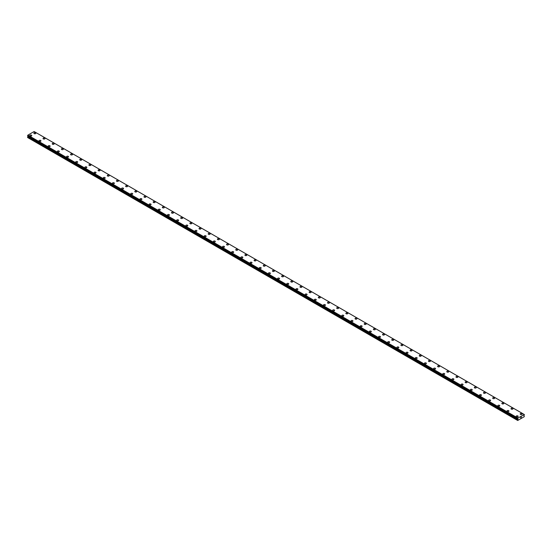 <?xml version="1.0" encoding="UTF-8"?>
<svg xmlns="http://www.w3.org/2000/svg" width="552" height="552" viewBox="0 0 552 552"><rect width="100%" height="100%" fill="white"/><g stroke="black" fill="none" stroke-linecap="round" stroke-linejoin="round"><path stroke-width="0.83" d="M33.879 133.225A0.973 0.559 180 0 1 34.479 132.708A0.973 0.559 180 0 1 35.535 132.832A0.973 0.559 180 0 1 35.825 133.232A0.973 0.559 180 0 1 35.224 133.743A0.973 0.559 180 0 1 34.162 133.625A0.973 0.559 180 0 1 33.879 133.225A0.973 0.559 180 0 1 34.479 132.708A0.973 0.559 180 0 1 35.535 132.832A0.973 0.559 180 0 1 35.825 133.225M43.049 138.524A0.973 0.559 180 0 1 43.656 138.007A0.973 0.559 180 0 1 44.712 138.124A0.973 0.559 180 0 1 45.002 138.524A0.973 0.559 180 0 1 44.395 139.042A0.973 0.559 180 0 1 43.339 138.925A0.973 0.559 180 0 1 43.049 138.524A0.973 0.559 180 0 1 43.656 138.007A0.973 0.559 180 0 1 44.712 138.131A0.973 0.559 180 0 1 45.002 138.524M52.226 143.824A0.973 0.559 180 0 1 52.826 143.306A0.973 0.559 180 0 1 53.889 143.423A0.973 0.559 180 0 1 54.172 143.824A0.973 0.559 180 0 1 53.572 144.341A0.973 0.559 180 0 1 52.516 144.217A0.973 0.559 180 0 1 52.226 143.824A0.973 0.559 180 0 1 52.826 143.306A0.973 0.559 180 0 1 53.889 143.43A0.973 0.559 180 0 1 54.172 143.824M61.403 149.123A0.973 0.559 180 0 1 62.003 148.598A0.973 0.559 180 0 1 63.066 148.723A0.973 0.559 180 0 1 63.349 149.123A0.973 0.559 180 0 1 62.749 149.64A0.973 0.559 180 0 1 61.693 149.516A0.973 0.559 180 0 1 61.403 149.123A0.973 0.559 180 0 1 62.003 148.605A0.973 0.559 180 0 1 63.066 148.723A0.973 0.559 180 0 1 63.349 149.123M70.58 154.415A0.973 0.559 180 0 1 71.18 153.898A0.973 0.559 180 0 1 72.243 154.022A0.973 0.559 180 0 1 72.526 154.422A0.973 0.559 180 0 1 71.926 154.94A0.973 0.559 180 0 1 70.863 154.815A0.973 0.559 180 0 1 70.58 154.415A0.973 0.559 180 0 1 71.18 153.898A0.973 0.559 180 0 1 72.243 154.022A0.973 0.559 180 0 1 72.526 154.415M79.757 159.721A0.973 0.559 180 0 1 80.357 159.197A0.973 0.559 180 0 1 81.42 159.321A0.973 0.559 180 0 1 81.703 159.721M81.42 159.321A0.973 0.559 180 0 1 81.703 159.714A0.973 0.559 180 0 1 81.103 160.232A0.973 0.559 180 0 1 80.04 160.114A0.973 0.559 180 0 1 79.757 159.714A0.973 0.559 180 0 1 80.357 159.197A0.973 0.559 180 0 1 81.42 159.321M90.597 164.62A0.973 0.559 180 0 1 90.88 165.013A0.973 0.559 180 0 1 90.28 165.531A0.973 0.559 180 0 1 89.217 165.414A0.973 0.559 180 0 1 88.934 165.013A0.973 0.559 180 0 1 89.534 164.496A0.973 0.559 180 0 1 90.597 164.62M88.934 165.013A0.973 0.559 180 0 1 89.534 164.496A0.973 0.559 180 0 1 90.597 164.613A0.973 0.559 180 0 1 90.88 165.013M98.111 170.313A0.973 0.559 180 0 1 98.711 169.795A0.973 0.559 180 0 1 99.774 169.912A0.973 0.559 180 0 1 100.057 170.313A0.973 0.559 180 0 1 99.457 170.83A0.973 0.559 180 0 1 98.394 170.706A0.973 0.559 180 0 1 98.111 170.313A0.973 0.559 180 0 1 98.711 169.795A0.973 0.559 180 0 1 99.774 169.919A0.973 0.559 180 0 1 100.057 170.313M107.288 175.612A0.973 0.559 180 0 1 107.888 175.087A0.973 0.559 180 0 1 108.944 175.212A0.973 0.559 180 0 1 109.234 175.612A0.973 0.559 180 0 1 108.634 176.129A0.973 0.559 180 0 1 107.571 176.005A0.973 0.559 180 0 1 107.288 175.612A0.973 0.559 180 0 1 107.888 175.094A0.973 0.559 180 0 1 108.944 175.212A0.973 0.559 180 0 1 109.234 175.612M116.465 180.904A0.973 0.559 180 0 1 117.065 180.387A0.973 0.559 180 0 1 118.121 180.511A0.973 0.559 180 0 1 118.411 180.911A0.973 0.559 180 0 1 117.811 181.429A0.973 0.559 180 0 1 116.748 181.304A0.973 0.559 180 0 1 116.465 180.904A0.973 0.559 180 0 1 117.065 180.387A0.973 0.559 180 0 1 118.121 180.511A0.973 0.559 180 0 1 118.411 180.904M125.635 186.203A0.973 0.559 180 0 1 126.235 185.686A0.973 0.559 180 0 1 127.298 185.81A0.973 0.559 180 0 1 127.588 186.21A0.973 0.559 180 0 1 126.981 186.721A0.973 0.559 180 0 1 125.925 186.604A0.973 0.559 180 0 1 125.635 186.203A0.973 0.559 180 0 1 126.235 185.686A0.973 0.559 180 0 1 127.298 185.81A0.973 0.559 180 0 1 127.588 186.203M134.812 191.503A0.973 0.559 180 0 1 135.412 190.985A0.973 0.559 180 0 1 136.475 191.102A0.973 0.559 180 0 1 136.758 191.503A0.973 0.559 180 0 1 136.158 192.02A0.973 0.559 180 0 1 135.102 191.903A0.973 0.559 180 0 1 134.812 191.503A0.973 0.559 180 0 1 135.412 190.985A0.973 0.559 180 0 1 136.475 191.109A0.973 0.559 180 0 1 136.758 191.503M143.989 196.802A0.973 0.559 180 0 1 144.589 196.284A0.973 0.559 180 0 1 145.652 196.402A0.973 0.559 180 0 1 145.935 196.802A0.973 0.559 180 0 1 145.335 197.319A0.973 0.559 180 0 1 144.272 197.195A0.973 0.559 180 0 1 143.989 196.802A0.973 0.559 180 0 1 144.589 196.284A0.973 0.559 180 0 1 145.652 196.408A0.973 0.559 180 0 1 145.935 196.802M153.166 202.101A0.973 0.559 180 0 1 153.766 201.577A0.973 0.559 180 0 1 154.829 201.701A0.973 0.559 180 0 1 155.112 202.101A0.973 0.559 180 0 1 154.512 202.618A0.973 0.559 180 0 1 153.449 202.494A0.973 0.559 180 0 1 153.166 202.101A0.973 0.559 180 0 1 153.766 201.583A0.973 0.559 180 0 1 154.829 201.701A0.973 0.559 180 0 1 155.112 202.101M162.343 207.4A0.973 0.559 180 0 1 162.944 206.876A0.973 0.559 180 0 1 164.006 207A0.973 0.559 180 0 1 164.289 207.4M164.006 207A0.973 0.559 180 0 1 164.289 207.393A0.973 0.559 180 0 1 163.689 207.918A0.973 0.559 180 0 1 162.626 207.793A0.973 0.559 180 0 1 162.343 207.393A0.973 0.559 180 0 1 162.944 206.876A0.973 0.559 180 0 1 164.006 207M171.52 212.692A0.973 0.559 180 0 1 172.12 212.175A0.973 0.559 180 0 1 173.183 212.299A0.973 0.559 180 0 1 173.466 212.699A0.973 0.559 180 0 1 172.866 213.21A0.973 0.559 180 0 1 171.803 213.093A0.973 0.559 180 0 1 171.52 212.692A0.973 0.559 180 0 1 172.12 212.175A0.973 0.559 180 0 1 173.183 212.299A0.973 0.559 180 0 1 173.466 212.692M180.697 217.992A0.973 0.559 180 0 1 181.297 217.474A0.973 0.559 180 0 1 182.36 217.591A0.973 0.559 180 0 1 182.643 217.992A0.973 0.559 180 0 1 182.043 218.509A0.973 0.559 180 0 1 180.98 218.392A0.973 0.559 180 0 1 180.697 217.992A0.973 0.559 180 0 1 181.297 217.474A0.973 0.559 180 0 1 182.36 217.598A0.973 0.559 180 0 1 182.643 217.992M189.874 223.291A0.973 0.559 180 0 1 190.475 222.773A0.973 0.559 180 0 1 191.53 222.891A0.973 0.559 180 0 1 191.82 223.291A0.973 0.559 180 0 1 191.22 223.808A0.973 0.559 180 0 1 190.157 223.684A0.973 0.559 180 0 1 189.874 223.291A0.973 0.559 180 0 1 190.475 222.773A0.973 0.559 180 0 1 191.53 222.898A0.973 0.559 180 0 1 191.82 223.291M199.044 228.59A0.973 0.559 180 0 1 199.651 228.066A0.973 0.559 180 0 1 200.707 228.19A0.973 0.559 180 0 1 200.997 228.59A0.973 0.559 180 0 1 200.397 229.108A0.973 0.559 180 0 1 199.334 228.983A0.973 0.559 180 0 1 199.044 228.59A0.973 0.559 180 0 1 199.651 228.073A0.973 0.559 180 0 1 200.707 228.19A0.973 0.559 180 0 1 200.997 228.59M208.221 233.882A0.973 0.559 180 0 1 208.822 233.365A0.973 0.559 180 0 1 209.884 233.489A0.973 0.559 180 0 1 210.167 233.889A0.973 0.559 180 0 1 209.567 234.407A0.973 0.559 180 0 1 208.511 234.283A0.973 0.559 180 0 1 208.221 233.882A0.973 0.559 180 0 1 208.822 233.372A0.973 0.559 180 0 1 209.884 233.489A0.973 0.559 180 0 1 210.167 233.882M217.398 239.182A0.973 0.559 180 0 1 217.999 238.664A0.973 0.559 180 0 1 219.061 238.788A0.973 0.559 180 0 1 219.344 239.188A0.973 0.559 180 0 1 218.744 239.699A0.973 0.559 180 0 1 217.688 239.582A0.973 0.559 180 0 1 217.398 239.182A0.973 0.559 180 0 1 217.999 238.664A0.973 0.559 180 0 1 219.061 238.788A0.973 0.559 180 0 1 219.344 239.182M226.575 244.481A0.973 0.559 180 0 1 227.176 243.963A0.973 0.559 180 0 1 228.238 244.081A0.973 0.559 180 0 1 228.521 244.481A0.973 0.559 180 0 1 227.921 244.998A0.973 0.559 180 0 1 226.858 244.881A0.973 0.559 180 0 1 226.575 244.481A0.973 0.559 180 0 1 227.176 243.963A0.973 0.559 180 0 1 228.238 244.087A0.973 0.559 180 0 1 228.521 244.481M237.415 249.387A0.973 0.559 180 0 1 237.698 249.78A0.973 0.559 180 0 1 237.098 250.297A0.973 0.559 180 0 1 236.035 250.173A0.973 0.559 180 0 1 235.752 249.78A0.973 0.559 180 0 1 236.353 249.262A0.973 0.559 180 0 1 237.415 249.387M235.752 249.78A0.973 0.559 180 0 1 236.353 249.262A0.973 0.559 180 0 1 237.415 249.38A0.973 0.559 180 0 1 237.698 249.78M244.929 255.079A0.973 0.559 180 0 1 245.53 254.555A0.973 0.559 180 0 1 246.592 254.679A0.973 0.559 180 0 1 246.875 255.079A0.973 0.559 180 0 1 246.275 255.597A0.973 0.559 180 0 1 245.212 255.472A0.973 0.559 180 0 1 244.929 255.079A0.973 0.559 180 0 1 245.53 254.562A0.973 0.559 180 0 1 246.592 254.679A0.973 0.559 180 0 1 246.875 255.079M254.106 260.371A0.973 0.559 180 0 1 254.707 259.854A0.973 0.559 180 0 1 255.769 259.978A0.973 0.559 180 0 1 256.052 260.378A0.973 0.559 180 0 1 255.452 260.896A0.973 0.559 180 0 1 254.389 260.772A0.973 0.559 180 0 1 254.106 260.371A0.973 0.559 180 0 1 254.707 259.861A0.973 0.559 180 0 1 255.769 259.978A0.973 0.559 180 0 1 256.052 260.371M263.283 265.671A0.973 0.559 180 0 1 263.884 265.153A0.973 0.559 180 0 1 264.939 265.277A0.973 0.559 180 0 1 265.229 265.678A0.973 0.559 180 0 1 264.629 266.188A0.973 0.559 180 0 1 263.566 266.071A0.973 0.559 180 0 1 263.283 265.671A0.973 0.559 180 0 1 263.884 265.153A0.973 0.559 180 0 1 264.939 265.277A0.973 0.559 180 0 1 265.229 265.671M272.46 270.97A0.973 0.559 180 0 1 273.061 270.452A0.973 0.559 180 0 1 274.116 270.57A0.973 0.559 180 0 1 274.406 270.97A0.973 0.559 180 0 1 273.806 271.487A0.973 0.559 180 0 1 272.743 271.37A0.973 0.559 180 0 1 272.46 270.97A0.973 0.559 180 0 1 273.061 270.452A0.973 0.559 180 0 1 274.116 270.577A0.973 0.559 180 0 1 274.406 270.97M281.63 276.269A0.973 0.559 180 0 1 282.238 275.752A0.973 0.559 180 0 1 283.293 275.869A0.973 0.559 180 0 1 283.583 276.269A0.973 0.559 180 0 1 282.976 276.787A0.973 0.559 180 0 1 281.92 276.662A0.973 0.559 180 0 1 281.63 276.269A0.973 0.559 180 0 1 282.238 275.752A0.973 0.559 180 0 1 283.293 275.876A0.973 0.559 180 0 1 283.583 276.269M290.807 281.568A0.973 0.559 180 0 1 291.408 281.044A0.973 0.559 180 0 1 292.47 281.168A0.973 0.559 180 0 1 292.753 281.568A0.973 0.559 180 0 1 292.153 282.086A0.973 0.559 180 0 1 291.097 281.962A0.973 0.559 180 0 1 290.807 281.568A0.973 0.559 180 0 1 291.408 281.051A0.973 0.559 180 0 1 292.47 281.168A0.973 0.559 180 0 1 292.753 281.568M299.984 286.861A0.973 0.559 180 0 1 300.585 286.343A0.973 0.559 180 0 1 301.647 286.467A0.973 0.559 180 0 1 301.93 286.867A0.973 0.559 180 0 1 301.33 287.385A0.973 0.559 180 0 1 300.274 287.261A0.973 0.559 180 0 1 299.984 286.861A0.973 0.559 180 0 1 300.585 286.35A0.973 0.559 180 0 1 301.647 286.467A0.973 0.559 180 0 1 301.93 286.861M309.161 292.167A0.973 0.559 180 0 1 309.762 291.642A0.973 0.559 180 0 1 310.824 291.767A0.973 0.559 180 0 1 311.107 292.167M310.824 291.767A0.973 0.559 180 0 1 311.107 292.16A0.973 0.559 180 0 1 310.507 292.684A0.973 0.559 180 0 1 309.444 292.56A0.973 0.559 180 0 1 309.161 292.16A0.973 0.559 180 0 1 309.762 291.642A0.973 0.559 180 0 1 310.824 291.767M320.001 297.066A0.973 0.559 180 0 1 320.284 297.459A0.973 0.559 180 0 1 319.684 297.976A0.973 0.559 180 0 1 318.621 297.859A0.973 0.559 180 0 1 318.338 297.459A0.973 0.559 180 0 1 318.939 296.942A0.973 0.559 180 0 1 320.001 297.066M318.338 297.459A0.973 0.559 180 0 1 318.939 296.942A0.973 0.559 180 0 1 320.001 297.059A0.973 0.559 180 0 1 320.284 297.459M327.515 302.758A0.973 0.559 180 0 1 328.116 302.241A0.973 0.559 180 0 1 329.178 302.358A0.973 0.559 180 0 1 329.461 302.758A0.973 0.559 180 0 1 328.861 303.276A0.973 0.559 180 0 1 327.798 303.151A0.973 0.559 180 0 1 327.515 302.758A0.973 0.559 180 0 1 328.116 302.241A0.973 0.559 180 0 1 329.178 302.365A0.973 0.559 180 0 1 329.461 302.758M336.692 308.057A0.973 0.559 180 0 1 337.293 307.533A0.973 0.559 180 0 1 338.355 307.657A0.973 0.559 180 0 1 338.638 308.057A0.973 0.559 180 0 1 338.038 308.575A0.973 0.559 180 0 1 336.975 308.451A0.973 0.559 180 0 1 336.692 308.057A0.973 0.559 180 0 1 337.293 307.54A0.973 0.559 180 0 1 338.355 307.657A0.973 0.559 180 0 1 338.638 308.057M345.869 313.35A0.973 0.559 180 0 1 346.47 312.832A0.973 0.559 180 0 1 347.525 312.956A0.973 0.559 180 0 1 347.815 313.357A0.973 0.559 180 0 1 347.215 313.874A0.973 0.559 180 0 1 346.152 313.75A0.973 0.559 180 0 1 345.869 313.35A0.973 0.559 180 0 1 346.47 312.839A0.973 0.559 180 0 1 347.525 312.956A0.973 0.559 180 0 1 347.815 313.35M355.046 318.649A0.973 0.559 180 0 1 355.647 318.131A0.973 0.559 180 0 1 356.702 318.256A0.973 0.559 180 0 1 356.992 318.656A0.973 0.559 180 0 1 356.392 319.173A0.973 0.559 180 0 1 355.329 319.049A0.973 0.559 180 0 1 355.046 318.649A0.973 0.559 180 0 1 355.647 318.131A0.973 0.559 180 0 1 356.702 318.256A0.973 0.559 180 0 1 356.992 318.649M364.216 323.948A0.973 0.559 180 0 1 364.824 323.431A0.973 0.559 180 0 1 365.879 323.548A0.973 0.559 180 0 1 366.169 323.948A0.973 0.559 180 0 1 365.562 324.466A0.973 0.559 180 0 1 364.506 324.348A0.973 0.559 180 0 1 364.216 323.948A0.973 0.559 180 0 1 364.824 323.431A0.973 0.559 180 0 1 365.879 323.555A0.973 0.559 180 0 1 366.169 323.948M373.393 329.247A0.973 0.559 180 0 1 373.994 328.73A0.973 0.559 180 0 1 375.056 328.847A0.973 0.559 180 0 1 375.339 329.247A0.973 0.559 180 0 1 374.739 329.765A0.973 0.559 180 0 1 373.683 329.641A0.973 0.559 180 0 1 373.393 329.247A0.973 0.559 180 0 1 373.994 328.73A0.973 0.559 180 0 1 375.056 328.854A0.973 0.559 180 0 1 375.339 329.247M382.57 334.546A0.973 0.559 180 0 1 383.171 334.022A0.973 0.559 180 0 1 384.233 334.146A0.973 0.559 180 0 1 384.516 334.546A0.973 0.559 180 0 1 383.916 335.064A0.973 0.559 180 0 1 382.86 334.94A0.973 0.559 180 0 1 382.57 334.546A0.973 0.559 180 0 1 383.171 334.029A0.973 0.559 180 0 1 384.233 334.146A0.973 0.559 180 0 1 384.516 334.546M391.747 339.846A0.973 0.559 180 0 1 392.348 339.328A0.973 0.559 180 0 1 393.41 339.445A0.973 0.559 180 0 1 393.693 339.846M393.41 339.445A0.973 0.559 180 0 1 393.693 339.839A0.973 0.559 180 0 1 393.093 340.363A0.973 0.559 180 0 1 392.03 340.239A0.973 0.559 180 0 1 391.747 339.839A0.973 0.559 180 0 1 392.348 339.321A0.973 0.559 180 0 1 393.41 339.445M400.924 345.138A0.973 0.559 180 0 1 401.525 344.62A0.973 0.559 180 0 1 402.587 344.745A0.973 0.559 180 0 1 402.87 345.145A0.973 0.559 180 0 1 402.27 345.662A0.973 0.559 180 0 1 401.207 345.538A0.973 0.559 180 0 1 400.924 345.138A0.973 0.559 180 0 1 401.525 344.62A0.973 0.559 180 0 1 402.587 344.745A0.973 0.559 180 0 1 402.87 345.138M410.101 350.437A0.973 0.559 180 0 1 410.702 349.92A0.973 0.559 180 0 1 411.764 350.044A0.973 0.559 180 0 1 412.047 350.437A0.973 0.559 180 0 1 411.447 350.955A0.973 0.559 180 0 1 410.384 350.837A0.973 0.559 180 0 1 410.101 350.437A0.973 0.559 180 0 1 410.702 349.92A0.973 0.559 180 0 1 411.764 350.044A0.973 0.559 180 0 1 412.047 350.437M419.278 355.736A0.973 0.559 180 0 1 419.879 355.219A0.973 0.559 180 0 1 420.941 355.336A0.973 0.559 180 0 1 421.224 355.736A0.973 0.559 180 0 1 420.624 356.254A0.973 0.559 180 0 1 419.561 356.13A0.973 0.559 180 0 1 419.278 355.736A0.973 0.559 180 0 1 419.879 355.219A0.973 0.559 180 0 1 420.941 355.343A0.973 0.559 180 0 1 421.224 355.736M428.455 361.036A0.973 0.559 180 0 1 429.056 360.511A0.973 0.559 180 0 1 430.111 360.635A0.973 0.559 180 0 1 430.401 361.036A0.973 0.559 180 0 1 429.801 361.553A0.973 0.559 180 0 1 428.738 361.429A0.973 0.559 180 0 1 428.455 361.036A0.973 0.559 180 0 1 429.056 360.518A0.973 0.559 180 0 1 430.111 360.635A0.973 0.559 180 0 1 430.401 361.036M437.632 366.328A0.973 0.559 180 0 1 438.233 365.81A0.973 0.559 180 0 1 439.288 365.935A0.973 0.559 180 0 1 439.578 366.335A0.973 0.559 180 0 1 438.978 366.852A0.973 0.559 180 0 1 437.915 366.728A0.973 0.559 180 0 1 437.632 366.328A0.973 0.559 180 0 1 438.233 365.817A0.973 0.559 180 0 1 439.288 365.935A0.973 0.559 180 0 1 439.578 366.328M446.803 371.627A0.973 0.559 180 0 1 447.403 371.11A0.973 0.559 180 0 1 448.466 371.234A0.973 0.559 180 0 1 448.755 371.634A0.973 0.559 180 0 1 448.148 372.151A0.973 0.559 180 0 1 447.092 372.027A0.973 0.559 180 0 1 446.803 371.627A0.973 0.559 180 0 1 447.403 371.11A0.973 0.559 180 0 1 448.466 371.234A0.973 0.559 180 0 1 448.755 371.627M455.98 376.926A0.973 0.559 180 0 1 456.58 376.409A0.973 0.559 180 0 1 457.642 376.533A0.973 0.559 180 0 1 457.925 376.926A0.973 0.559 180 0 1 457.325 377.444A0.973 0.559 180 0 1 456.269 377.327A0.973 0.559 180 0 1 455.98 376.926A0.973 0.559 180 0 1 456.58 376.409A0.973 0.559 180 0 1 457.642 376.533A0.973 0.559 180 0 1 457.925 376.926M466.819 381.832A0.973 0.559 180 0 1 467.102 382.226A0.973 0.559 180 0 1 466.502 382.743A0.973 0.559 180 0 1 465.439 382.619A0.973 0.559 180 0 1 465.157 382.226A0.973 0.559 180 0 1 465.757 381.708A0.973 0.559 180 0 1 466.819 381.832M465.157 382.226A0.973 0.559 180 0 1 465.757 381.708A0.973 0.559 180 0 1 466.819 381.825A0.973 0.559 180 0 1 467.102 382.226M474.334 387.525A0.973 0.559 180 0 1 474.934 387A0.973 0.559 180 0 1 475.996 387.124A0.973 0.559 180 0 1 476.279 387.525A0.973 0.559 180 0 1 475.679 388.042A0.973 0.559 180 0 1 474.616 387.918A0.973 0.559 180 0 1 474.334 387.525A0.973 0.559 180 0 1 474.934 387.007A0.973 0.559 180 0 1 475.996 387.124A0.973 0.559 180 0 1 476.279 387.525M483.511 392.824A0.973 0.559 180 0 1 484.111 392.299A0.973 0.559 180 0 1 485.173 392.424A0.973 0.559 180 0 1 485.456 392.824A0.973 0.559 180 0 1 484.856 393.341A0.973 0.559 180 0 1 483.793 393.217A0.973 0.559 180 0 1 483.511 392.824A0.973 0.559 180 0 1 484.111 392.306A0.973 0.559 180 0 1 485.173 392.424A0.973 0.559 180 0 1 485.456 392.824M492.688 398.116A0.973 0.559 180 0 1 493.288 397.599A0.973 0.559 180 0 1 494.351 397.723A0.973 0.559 180 0 1 494.633 398.123A0.973 0.559 180 0 1 494.033 398.641A0.973 0.559 180 0 1 492.971 398.516A0.973 0.559 180 0 1 492.688 398.116A0.973 0.559 180 0 1 493.288 397.599A0.973 0.559 180 0 1 494.351 397.723A0.973 0.559 180 0 1 494.633 398.116M501.865 403.415A0.973 0.559 180 0 1 502.465 402.898A0.973 0.559 180 0 1 503.527 403.022A0.973 0.559 180 0 1 503.81 403.415A0.973 0.559 180 0 1 503.21 403.933A0.973 0.559 180 0 1 502.147 403.816A0.973 0.559 180 0 1 501.865 403.415A0.973 0.559 180 0 1 502.465 402.898A0.973 0.559 180 0 1 503.527 403.022A0.973 0.559 180 0 1 503.81 403.415M511.042 408.715A0.973 0.559 180 0 1 511.642 408.197A0.973 0.559 180 0 1 512.698 408.314A0.973 0.559 180 0 1 512.987 408.715A0.973 0.559 180 0 1 512.387 409.232A0.973 0.559 180 0 1 511.324 409.115A0.973 0.559 180 0 1 511.042 408.715A0.973 0.559 180 0 1 511.642 408.197A0.973 0.559 180 0 1 512.698 408.321A0.973 0.559 180 0 1 512.987 408.715M520.212 414.014A0.973 0.559 180 0 1 520.819 413.489A0.973 0.559 180 0 1 521.875 413.614A0.973 0.559 180 0 1 522.164 414.014A0.973 0.559 180 0 1 521.564 414.531A0.973 0.559 180 0 1 520.501 414.407A0.973 0.559 180 0 1 520.212 414.014A0.973 0.559 180 0 1 520.819 413.496A0.973 0.559 180 0 1 521.875 413.614A0.973 0.559 180 0 1 522.164 414.014M29.836 135.557A0.973 0.559 180 0 1 30.436 135.04A0.973 0.559 180 0 1 31.498 135.157A0.973 0.559 180 0 1 31.788 135.557A0.973 0.559 180 0 1 31.181 136.075A0.973 0.559 180 0 1 30.125 135.958A0.973 0.559 180 0 1 29.836 135.557A0.973 0.559 180 0 1 30.436 135.04A0.973 0.559 180 0 1 31.498 135.164A0.973 0.559 180 0 1 31.788 135.557M39.013 140.857A0.973 0.559 180 0 1 39.613 140.339A0.973 0.559 180 0 1 40.675 140.456A0.973 0.559 180 0 1 40.958 140.857A0.973 0.559 180 0 1 40.358 141.374A0.973 0.559 180 0 1 39.302 141.25A0.973 0.559 180 0 1 39.013 140.857A0.973 0.559 180 0 1 39.613 140.339A0.973 0.559 180 0 1 40.675 140.463A0.973 0.559 180 0 1 40.958 140.857M48.19 146.156A0.973 0.559 180 0 1 48.79 145.631A0.973 0.559 180 0 1 49.852 145.756A0.973 0.559 180 0 1 50.135 146.156A0.973 0.559 180 0 1 49.535 146.673A0.973 0.559 180 0 1 48.472 146.549A0.973 0.559 180 0 1 48.19 146.156A0.973 0.559 180 0 1 48.79 145.638A0.973 0.559 180 0 1 49.852 145.756A0.973 0.559 180 0 1 50.135 146.156M57.367 151.448A0.973 0.559 180 0 1 57.967 150.931A0.973 0.559 180 0 1 59.029 151.055A0.973 0.559 180 0 1 59.312 151.455A0.973 0.559 180 0 1 58.712 151.972A0.973 0.559 180 0 1 57.649 151.848A0.973 0.559 180 0 1 57.367 151.448A0.973 0.559 180 0 1 57.967 150.938A0.973 0.559 180 0 1 59.029 151.055A0.973 0.559 180 0 1 59.312 151.448M66.544 156.754A0.973 0.559 180 0 1 67.144 156.23A0.973 0.559 180 0 1 68.206 156.354A0.973 0.559 180 0 1 68.489 156.754M68.206 156.354A0.973 0.559 180 0 1 68.489 156.747A0.973 0.559 180 0 1 67.889 157.265A0.973 0.559 180 0 1 66.826 157.147A0.973 0.559 180 0 1 66.544 156.747A0.973 0.559 180 0 1 67.144 156.23A0.973 0.559 180 0 1 68.206 156.354M77.383 161.653A0.973 0.559 180 0 1 77.666 162.046A0.973 0.559 180 0 1 77.066 162.564A0.973 0.559 180 0 1 76.004 162.447A0.973 0.559 180 0 1 75.721 162.046A0.973 0.559 180 0 1 76.321 161.529A0.973 0.559 180 0 1 77.383 161.653M75.721 162.046A0.973 0.559 180 0 1 76.321 161.529A0.973 0.559 180 0 1 77.383 161.646A0.973 0.559 180 0 1 77.666 162.046M84.898 167.346A0.973 0.559 180 0 1 85.498 166.828A0.973 0.559 180 0 1 86.56 166.945A0.973 0.559 180 0 1 86.843 167.346A0.973 0.559 180 0 1 86.243 167.863A0.973 0.559 180 0 1 85.18 167.739A0.973 0.559 180 0 1 84.898 167.346A0.973 0.559 180 0 1 85.498 166.828A0.973 0.559 180 0 1 86.56 166.952A0.973 0.559 180 0 1 86.843 167.346M94.075 172.645A0.973 0.559 180 0 1 94.675 172.12A0.973 0.559 180 0 1 95.731 172.245A0.973 0.559 180 0 1 96.02 172.645A0.973 0.559 180 0 1 95.42 173.162A0.973 0.559 180 0 1 94.357 173.038A0.973 0.559 180 0 1 94.075 172.645A0.973 0.559 180 0 1 94.675 172.127A0.973 0.559 180 0 1 95.731 172.245A0.973 0.559 180 0 1 96.02 172.645M103.245 177.937A0.973 0.559 180 0 1 103.852 177.42A0.973 0.559 180 0 1 104.908 177.544A0.973 0.559 180 0 1 105.197 177.944A0.973 0.559 180 0 1 104.597 178.462A0.973 0.559 180 0 1 103.534 178.337A0.973 0.559 180 0 1 103.245 177.937A0.973 0.559 180 0 1 103.852 177.427A0.973 0.559 180 0 1 104.908 177.544A0.973 0.559 180 0 1 105.197 177.937M112.422 183.236A0.973 0.559 180 0 1 113.022 182.719A0.973 0.559 180 0 1 114.085 182.843A0.973 0.559 180 0 1 114.367 183.243A0.973 0.559 180 0 1 113.767 183.754A0.973 0.559 180 0 1 112.711 183.637A0.973 0.559 180 0 1 112.422 183.236A0.973 0.559 180 0 1 113.022 182.719A0.973 0.559 180 0 1 114.085 182.843A0.973 0.559 180 0 1 114.367 183.236M121.599 188.536A0.973 0.559 180 0 1 122.199 188.018A0.973 0.559 180 0 1 123.262 188.135A0.973 0.559 180 0 1 123.544 188.536A0.973 0.559 180 0 1 122.944 189.053A0.973 0.559 180 0 1 121.888 188.936A0.973 0.559 180 0 1 121.599 188.536A0.973 0.559 180 0 1 122.199 188.018A0.973 0.559 180 0 1 123.262 188.142A0.973 0.559 180 0 1 123.544 188.536M130.776 193.835A0.973 0.559 180 0 1 131.376 193.317A0.973 0.559 180 0 1 132.439 193.435A0.973 0.559 180 0 1 132.721 193.835A0.973 0.559 180 0 1 132.121 194.352A0.973 0.559 180 0 1 131.059 194.228A0.973 0.559 180 0 1 130.776 193.835A0.973 0.559 180 0 1 131.376 193.317A0.973 0.559 180 0 1 132.439 193.441A0.973 0.559 180 0 1 132.721 193.835M139.953 199.134A0.973 0.559 180 0 1 140.553 198.61A0.973 0.559 180 0 1 141.616 198.734A0.973 0.559 180 0 1 141.898 199.134A0.973 0.559 180 0 1 141.298 199.651A0.973 0.559 180 0 1 140.236 199.527A0.973 0.559 180 0 1 139.953 199.134A0.973 0.559 180 0 1 140.553 198.617A0.973 0.559 180 0 1 141.616 198.734A0.973 0.559 180 0 1 141.898 199.134M149.13 204.433A0.973 0.559 180 0 1 149.73 203.916A0.973 0.559 180 0 1 150.793 204.033A0.973 0.559 180 0 1 151.075 204.433M150.793 204.033A0.973 0.559 180 0 1 151.075 204.426A0.973 0.559 180 0 1 150.475 204.951A0.973 0.559 180 0 1 149.413 204.827A0.973 0.559 180 0 1 149.13 204.426A0.973 0.559 180 0 1 149.73 203.909A0.973 0.559 180 0 1 150.793 204.033M158.307 209.725A0.973 0.559 180 0 1 158.907 209.208A0.973 0.559 180 0 1 159.97 209.332A0.973 0.559 180 0 1 160.252 209.732A0.973 0.559 180 0 1 159.652 210.243A0.973 0.559 180 0 1 158.59 210.126A0.973 0.559 180 0 1 158.307 209.725A0.973 0.559 180 0 1 158.907 209.208A0.973 0.559 180 0 1 159.97 209.332A0.973 0.559 180 0 1 160.252 209.725M167.484 215.025A0.973 0.559 180 0 1 168.084 214.507A0.973 0.559 180 0 1 169.14 214.624A0.973 0.559 180 0 1 169.429 215.025A0.973 0.559 180 0 1 168.829 215.542A0.973 0.559 180 0 1 167.767 215.425A0.973 0.559 180 0 1 167.484 215.025A0.973 0.559 180 0 1 168.084 214.507A0.973 0.559 180 0 1 169.14 214.631A0.973 0.559 180 0 1 169.429 215.025M176.661 220.324A0.973 0.559 180 0 1 177.261 219.806A0.973 0.559 180 0 1 178.317 219.924A0.973 0.559 180 0 1 178.607 220.324A0.973 0.559 180 0 1 178.006 220.841A0.973 0.559 180 0 1 176.944 220.717A0.973 0.559 180 0 1 176.661 220.324A0.973 0.559 180 0 1 177.261 219.806A0.973 0.559 180 0 1 178.317 219.931A0.973 0.559 180 0 1 178.607 220.324M185.831 225.623A0.973 0.559 180 0 1 186.438 225.099A0.973 0.559 180 0 1 187.494 225.223A0.973 0.559 180 0 1 187.783 225.623A0.973 0.559 180 0 1 187.176 226.141A0.973 0.559 180 0 1 186.121 226.016A0.973 0.559 180 0 1 185.831 225.623A0.973 0.559 180 0 1 186.438 225.106A0.973 0.559 180 0 1 187.494 225.223A0.973 0.559 180 0 1 187.783 225.623M195.008 230.915A0.973 0.559 180 0 1 195.608 230.398A0.973 0.559 180 0 1 196.671 230.522A0.973 0.559 180 0 1 196.954 230.922A0.973 0.559 180 0 1 196.353 231.44A0.973 0.559 180 0 1 195.298 231.316A0.973 0.559 180 0 1 195.008 230.915A0.973 0.559 180 0 1 195.608 230.405A0.973 0.559 180 0 1 196.671 230.522A0.973 0.559 180 0 1 196.954 230.915M204.185 236.215A0.973 0.559 180 0 1 204.785 235.697A0.973 0.559 180 0 1 205.848 235.821A0.973 0.559 180 0 1 206.131 236.221A0.973 0.559 180 0 1 205.53 236.739A0.973 0.559 180 0 1 204.475 236.615A0.973 0.559 180 0 1 204.185 236.215A0.973 0.559 180 0 1 204.785 235.697A0.973 0.559 180 0 1 205.848 235.821A0.973 0.559 180 0 1 206.131 236.215M213.362 241.514A0.973 0.559 180 0 1 213.962 240.996A0.973 0.559 180 0 1 215.025 241.114A0.973 0.559 180 0 1 215.308 241.514A0.973 0.559 180 0 1 214.707 242.031A0.973 0.559 180 0 1 213.645 241.914A0.973 0.559 180 0 1 213.362 241.514A0.973 0.559 180 0 1 213.962 240.996A0.973 0.559 180 0 1 215.025 241.12A0.973 0.559 180 0 1 215.308 241.514M224.202 246.42A0.973 0.559 180 0 1 224.485 246.813A0.973 0.559 180 0 1 223.884 247.33A0.973 0.559 180 0 1 222.822 247.206A0.973 0.559 180 0 1 222.539 246.813A0.973 0.559 180 0 1 223.139 246.295A0.973 0.559 180 0 1 224.202 246.42M222.539 246.813A0.973 0.559 180 0 1 223.139 246.295A0.973 0.559 180 0 1 224.202 246.413A0.973 0.559 180 0 1 224.485 246.813M231.716 252.112A0.973 0.559 180 0 1 232.316 251.588A0.973 0.559 180 0 1 233.379 251.712A0.973 0.559 180 0 1 233.662 252.112A0.973 0.559 180 0 1 233.061 252.63A0.973 0.559 180 0 1 231.999 252.505A0.973 0.559 180 0 1 231.716 252.112A0.973 0.559 180 0 1 232.316 251.595A0.973 0.559 180 0 1 233.379 251.712A0.973 0.559 180 0 1 233.662 252.112M240.893 257.404A0.973 0.559 180 0 1 241.493 256.887A0.973 0.559 180 0 1 242.556 257.011A0.973 0.559 180 0 1 242.839 257.411A0.973 0.559 180 0 1 242.238 257.929A0.973 0.559 180 0 1 241.176 257.805A0.973 0.559 180 0 1 240.893 257.404A0.973 0.559 180 0 1 241.493 256.894A0.973 0.559 180 0 1 242.556 257.011A0.973 0.559 180 0 1 242.839 257.404M250.07 262.704A0.973 0.559 180 0 1 250.67 262.186A0.973 0.559 180 0 1 251.726 262.31A0.973 0.559 180 0 1 252.016 262.711A0.973 0.559 180 0 1 251.415 263.228A0.973 0.559 180 0 1 250.353 263.104A0.973 0.559 180 0 1 250.07 262.704A0.973 0.559 180 0 1 250.67 262.186A0.973 0.559 180 0 1 251.726 262.31A0.973 0.559 180 0 1 252.016 262.704M259.247 268.003A0.973 0.559 180 0 1 259.847 267.485A0.973 0.559 180 0 1 260.903 267.61A0.973 0.559 180 0 1 261.193 268.003A0.973 0.559 180 0 1 260.592 268.52A0.973 0.559 180 0 1 259.53 268.403A0.973 0.559 180 0 1 259.247 268.003A0.973 0.559 180 0 1 259.847 267.485A0.973 0.559 180 0 1 260.903 267.61A0.973 0.559 180 0 1 261.193 268.003M268.417 273.302A0.973 0.559 180 0 1 269.024 272.785A0.973 0.559 180 0 1 270.08 272.902A0.973 0.559 180 0 1 270.37 273.302A0.973 0.559 180 0 1 269.762 273.82A0.973 0.559 180 0 1 268.707 273.695A0.973 0.559 180 0 1 268.417 273.302A0.973 0.559 180 0 1 269.024 272.785A0.973 0.559 180 0 1 270.08 272.909A0.973 0.559 180 0 1 270.37 273.302M277.594 278.601A0.973 0.559 180 0 1 278.194 278.077A0.973 0.559 180 0 1 279.257 278.201A0.973 0.559 180 0 1 279.54 278.601A0.973 0.559 180 0 1 278.939 279.119A0.973 0.559 180 0 1 277.884 278.995A0.973 0.559 180 0 1 277.594 278.601A0.973 0.559 180 0 1 278.194 278.084A0.973 0.559 180 0 1 279.257 278.201A0.973 0.559 180 0 1 279.54 278.601M286.771 283.894A0.973 0.559 180 0 1 287.371 283.376A0.973 0.559 180 0 1 288.434 283.5A0.973 0.559 180 0 1 288.717 283.9A0.973 0.559 180 0 1 288.116 284.418A0.973 0.559 180 0 1 287.061 284.294A0.973 0.559 180 0 1 286.771 283.894A0.973 0.559 180 0 1 287.371 283.383A0.973 0.559 180 0 1 288.434 283.5A0.973 0.559 180 0 1 288.717 283.894M295.948 289.2A0.973 0.559 180 0 1 296.548 288.675A0.973 0.559 180 0 1 297.611 288.799A0.973 0.559 180 0 1 297.894 289.2M297.611 288.799A0.973 0.559 180 0 1 297.894 289.193A0.973 0.559 180 0 1 297.293 289.717A0.973 0.559 180 0 1 296.231 289.593A0.973 0.559 180 0 1 295.948 289.193A0.973 0.559 180 0 1 296.548 288.675A0.973 0.559 180 0 1 297.611 288.799M305.125 294.492A0.973 0.559 180 0 1 305.725 293.974A0.973 0.559 180 0 1 306.788 294.099A0.973 0.559 180 0 1 307.071 294.492A0.973 0.559 180 0 1 306.47 295.01A0.973 0.559 180 0 1 305.408 294.892A0.973 0.559 180 0 1 305.125 294.492A0.973 0.559 180 0 1 305.725 293.974A0.973 0.559 180 0 1 306.788 294.099A0.973 0.559 180 0 1 307.071 294.492M314.302 299.791A0.973 0.559 180 0 1 314.902 299.274A0.973 0.559 180 0 1 315.965 299.391A0.973 0.559 180 0 1 316.248 299.791A0.973 0.559 180 0 1 315.647 300.309A0.973 0.559 180 0 1 314.585 300.184A0.973 0.559 180 0 1 314.302 299.791A0.973 0.559 180 0 1 314.902 299.274A0.973 0.559 180 0 1 315.965 299.398A0.973 0.559 180 0 1 316.248 299.791M323.479 305.09A0.973 0.559 180 0 1 324.079 304.566A0.973 0.559 180 0 1 325.142 304.69A0.973 0.559 180 0 1 325.425 305.09A0.973 0.559 180 0 1 324.824 305.608A0.973 0.559 180 0 1 323.762 305.484A0.973 0.559 180 0 1 323.479 305.09A0.973 0.559 180 0 1 324.079 304.573A0.973 0.559 180 0 1 325.142 304.69A0.973 0.559 180 0 1 325.425 305.09M332.656 310.39A0.973 0.559 180 0 1 333.256 309.865A0.973 0.559 180 0 1 334.312 309.989A0.973 0.559 180 0 1 334.602 310.39A0.973 0.559 180 0 1 334.001 310.907A0.973 0.559 180 0 1 332.939 310.783A0.973 0.559 180 0 1 332.656 310.39A0.973 0.559 180 0 1 333.256 309.872A0.973 0.559 180 0 1 334.312 309.989A0.973 0.559 180 0 1 334.602 310.39M341.833 315.682A0.973 0.559 180 0 1 342.433 315.164A0.973 0.559 180 0 1 343.489 315.289A0.973 0.559 180 0 1 343.779 315.689A0.973 0.559 180 0 1 343.178 316.206A0.973 0.559 180 0 1 342.116 316.082A0.973 0.559 180 0 1 341.833 315.682A0.973 0.559 180 0 1 342.433 315.164A0.973 0.559 180 0 1 343.489 315.289A0.973 0.559 180 0 1 343.779 315.682M351.003 320.981A0.973 0.559 180 0 1 351.603 320.464A0.973 0.559 180 0 1 352.666 320.588A0.973 0.559 180 0 1 352.956 320.981A0.973 0.559 180 0 1 352.348 321.499A0.973 0.559 180 0 1 351.293 321.381A0.973 0.559 180 0 1 351.003 320.981A0.973 0.559 180 0 1 351.603 320.464A0.973 0.559 180 0 1 352.666 320.588A0.973 0.559 180 0 1 352.956 320.981M360.18 326.28A0.973 0.559 180 0 1 360.78 325.763A0.973 0.559 180 0 1 361.843 325.88A0.973 0.559 180 0 1 362.126 326.28A0.973 0.559 180 0 1 361.526 326.798A0.973 0.559 180 0 1 360.47 326.674A0.973 0.559 180 0 1 360.18 326.28A0.973 0.559 180 0 1 360.78 325.763A0.973 0.559 180 0 1 361.843 325.887A0.973 0.559 180 0 1 362.126 326.28M369.357 331.579A0.973 0.559 180 0 1 369.957 331.055A0.973 0.559 180 0 1 371.02 331.179A0.973 0.559 180 0 1 371.303 331.579A0.973 0.559 180 0 1 370.702 332.097A0.973 0.559 180 0 1 369.64 331.973A0.973 0.559 180 0 1 369.357 331.579A0.973 0.559 180 0 1 369.957 331.062A0.973 0.559 180 0 1 371.02 331.179A0.973 0.559 180 0 1 371.303 331.579M378.534 336.879A0.973 0.559 180 0 1 379.134 336.354A0.973 0.559 180 0 1 380.197 336.478A0.973 0.559 180 0 1 380.48 336.879A0.973 0.559 180 0 1 379.879 337.396A0.973 0.559 180 0 1 378.817 337.272A0.973 0.559 180 0 1 378.534 336.879A0.973 0.559 180 0 1 379.134 336.361A0.973 0.559 180 0 1 380.197 336.478A0.973 0.559 180 0 1 380.48 336.879M387.711 342.171A0.973 0.559 180 0 1 388.311 341.653A0.973 0.559 180 0 1 389.374 341.778A0.973 0.559 180 0 1 389.657 342.178A0.973 0.559 180 0 1 389.056 342.695A0.973 0.559 180 0 1 387.994 342.571A0.973 0.559 180 0 1 387.711 342.171A0.973 0.559 180 0 1 388.311 341.653A0.973 0.559 180 0 1 389.374 341.778A0.973 0.559 180 0 1 389.657 342.171M396.888 347.47A0.973 0.559 180 0 1 397.488 346.953A0.973 0.559 180 0 1 398.551 347.077A0.973 0.559 180 0 1 398.834 347.47A0.973 0.559 180 0 1 398.233 347.988A0.973 0.559 180 0 1 397.171 347.87A0.973 0.559 180 0 1 396.888 347.47A0.973 0.559 180 0 1 397.488 346.953A0.973 0.559 180 0 1 398.551 347.077A0.973 0.559 180 0 1 398.834 347.47M406.065 352.769A0.973 0.559 180 0 1 406.665 352.252A0.973 0.559 180 0 1 407.728 352.369A0.973 0.559 180 0 1 408.011 352.769A0.973 0.559 180 0 1 407.411 353.287A0.973 0.559 180 0 1 406.348 353.17A0.973 0.559 180 0 1 406.065 352.769A0.973 0.559 180 0 1 406.665 352.252A0.973 0.559 180 0 1 407.728 352.376A0.973 0.559 180 0 1 408.011 352.769M415.242 358.069A0.973 0.559 180 0 1 415.842 357.544A0.973 0.559 180 0 1 416.898 357.668A0.973 0.559 180 0 1 417.188 358.069A0.973 0.559 180 0 1 416.587 358.586A0.973 0.559 180 0 1 415.525 358.462A0.973 0.559 180 0 1 415.242 358.069A0.973 0.559 180 0 1 415.842 357.551A0.973 0.559 180 0 1 416.898 357.668A0.973 0.559 180 0 1 417.188 358.069M424.412 363.368A0.973 0.559 180 0 1 425.019 362.843A0.973 0.559 180 0 1 426.075 362.968A0.973 0.559 180 0 1 426.365 363.368A0.973 0.559 180 0 1 425.764 363.885A0.973 0.559 180 0 1 424.702 363.761A0.973 0.559 180 0 1 424.412 363.368A0.973 0.559 180 0 1 425.019 362.85A0.973 0.559 180 0 1 426.075 362.968A0.973 0.559 180 0 1 426.365 363.368M433.589 368.66A0.973 0.559 180 0 1 434.189 368.143A0.973 0.559 180 0 1 435.252 368.267A0.973 0.559 180 0 1 435.535 368.667A0.973 0.559 180 0 1 434.935 369.184A0.973 0.559 180 0 1 433.879 369.06A0.973 0.559 180 0 1 433.589 368.66A0.973 0.559 180 0 1 434.189 368.143A0.973 0.559 180 0 1 435.252 368.267A0.973 0.559 180 0 1 435.535 368.66M442.766 373.959A0.973 0.559 180 0 1 443.366 373.442A0.973 0.559 180 0 1 444.429 373.566A0.973 0.559 180 0 1 444.712 373.959A0.973 0.559 180 0 1 444.112 374.477A0.973 0.559 180 0 1 443.056 374.359A0.973 0.559 180 0 1 442.766 373.959A0.973 0.559 180 0 1 443.366 373.442A0.973 0.559 180 0 1 444.429 373.566A0.973 0.559 180 0 1 444.712 373.959M453.606 378.865A0.973 0.559 180 0 1 453.889 379.258A0.973 0.559 180 0 1 453.289 379.776A0.973 0.559 180 0 1 452.226 379.659A0.973 0.559 180 0 1 451.943 379.258A0.973 0.559 180 0 1 452.543 378.741A0.973 0.559 180 0 1 453.606 378.865M451.943 379.258A0.973 0.559 180 0 1 452.543 378.741A0.973 0.559 180 0 1 453.606 378.858A0.973 0.559 180 0 1 453.889 379.258M461.12 384.558A0.973 0.559 180 0 1 461.72 384.033A0.973 0.559 180 0 1 462.783 384.157A0.973 0.559 180 0 1 463.066 384.558A0.973 0.559 180 0 1 462.466 385.075A0.973 0.559 180 0 1 461.403 384.951A0.973 0.559 180 0 1 461.12 384.558A0.973 0.559 180 0 1 461.72 384.04A0.973 0.559 180 0 1 462.783 384.157A0.973 0.559 180 0 1 463.066 384.558M470.297 389.857A0.973 0.559 180 0 1 470.897 389.332A0.973 0.559 180 0 1 471.96 389.457A0.973 0.559 180 0 1 472.243 389.857A0.973 0.559 180 0 1 471.643 390.374A0.973 0.559 180 0 1 470.58 390.25A0.973 0.559 180 0 1 470.297 389.857A0.973 0.559 180 0 1 470.897 389.339A0.973 0.559 180 0 1 471.96 389.457A0.973 0.559 180 0 1 472.243 389.857M479.474 395.149A0.973 0.559 180 0 1 480.074 394.632A0.973 0.559 180 0 1 481.137 394.756A0.973 0.559 180 0 1 481.42 395.156A0.973 0.559 180 0 1 480.82 395.674A0.973 0.559 180 0 1 479.757 395.549A0.973 0.559 180 0 1 479.474 395.149A0.973 0.559 180 0 1 480.074 394.632A0.973 0.559 180 0 1 481.137 394.756A0.973 0.559 180 0 1 481.42 395.149M488.651 400.448A0.973 0.559 180 0 1 489.251 399.931A0.973 0.559 180 0 1 490.307 400.055A0.973 0.559 180 0 1 490.597 400.448A0.973 0.559 180 0 1 489.997 400.966A0.973 0.559 180 0 1 488.934 400.849A0.973 0.559 180 0 1 488.651 400.448A0.973 0.559 180 0 1 489.251 399.931A0.973 0.559 180 0 1 490.307 400.055A0.973 0.559 180 0 1 490.597 400.448M497.828 405.748A0.973 0.559 180 0 1 498.428 405.23A0.973 0.559 180 0 1 499.484 405.347A0.973 0.559 180 0 1 499.774 405.748A0.973 0.559 180 0 1 499.174 406.265A0.973 0.559 180 0 1 498.111 406.148A0.973 0.559 180 0 1 497.828 405.748A0.973 0.559 180 0 1 498.428 405.23A0.973 0.559 180 0 1 499.484 405.354A0.973 0.559 180 0 1 499.774 405.748M506.998 411.047A0.973 0.559 180 0 1 507.605 410.529A0.973 0.559 180 0 1 508.661 410.647A0.973 0.559 180 0 1 508.951 411.047A0.973 0.559 180 0 1 508.344 411.564A0.973 0.559 180 0 1 507.288 411.44A0.973 0.559 180 0 1 506.998 411.047A0.973 0.559 180 0 1 507.605 410.529A0.973 0.559 180 0 1 508.661 410.647A0.973 0.559 180 0 1 508.951 411.047M516.175 416.346A0.973 0.559 180 0 1 516.775 415.822A0.973 0.559 180 0 1 517.838 415.946A0.973 0.559 180 0 1 518.121 416.346A0.973 0.559 180 0 1 517.521 416.863A0.973 0.559 180 0 1 516.465 416.739A0.973 0.559 180 0 1 516.175 416.346A0.973 0.559 180 0 1 516.775 415.828A0.973 0.559 180 0 1 517.838 415.946A0.973 0.559 180 0 1 518.121 416.346M520.708 417.802L520.936 417.215M521.074 417.595L521.302 417.098M524.359 414.587L517.873 418.043L517.7 420.472L524.31 416.663L523.979 415.635L524.386 414.587M27.986 136.061L27.6 137.517L517.61 420.424M517.797 418.83L27.8 135.958M524.138 414.428L34.127 131.528L27.862 135.143L27.614 135.826L517.61 418.713M517.873 418.043L27.862 135.143M517.824 418.133L27.814 135.233M517.804 418.174L27.8 135.274M517.652 418.457L27.641 135.557M517.61 418.547L27.6 135.64M517.61 418.699L27.6 135.792M518.031 419.071L28.021 136.165M518.031 419.14L28.021 136.234M517.976 419.32L27.966 136.413M517.638 419.906L27.628 137.006M517.61 420.003L27.6 137.096M517.624 418.733L27.614 135.826"/></g></svg>
